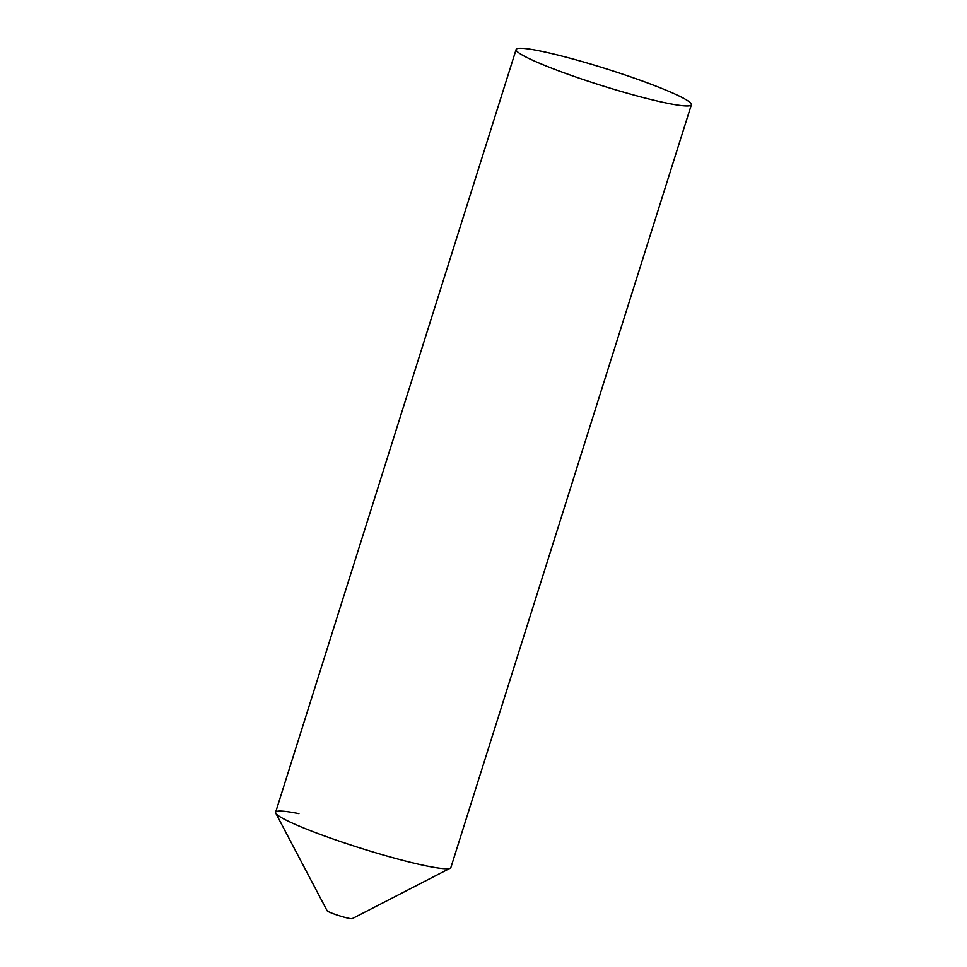 <?xml version="1.0" encoding="UTF-8"?>
<svg xmlns="http://www.w3.org/2000/svg" width="967" height="967" viewBox="0 0 967 967"><rect width="100%" height="100%" fill="white"/><g stroke="black" fill="none" stroke-linecap="round" stroke-linejoin="round"><path stroke-width="1.45" d="M516.124 49.498A91.877 8.667 17.5 0 0 570.542 75.16A91.877 8.667 17.5 0 0 668.064 103.372A91.877 8.667 17.5 0 0 691.381 104.75A91.877 8.667 17.5 0 0 636.951 79.076A91.877 8.667 17.5 0 0 539.441 50.864A91.877 8.667 17.5 0 0 516.124 49.498L275.619 812.28A91.877 8.667 17.5 0 0 330.049 837.942A91.877 8.667 17.5 0 0 427.559 866.154A91.877 8.667 -162.5 0 0 450.235 868.185L352.23 918.65A13.236 1.245 -162.5 0 1 348.966 918.36A13.236 1.245 -162.5 0 1 335.476 914.492A13.236 1.245 -162.5 0 1 327.112 910.733L275.764 813.187A91.877 8.667 -162.5 0 1 298.936 813.658M691.381 104.75L450.876 867.532A91.877 8.667 17.5 0 1 427.559 866.154A91.877 8.667 -162.5 0 1 333.929 839.308A91.877 8.667 -162.5 0 1 275.764 813.187"/></g></svg>

